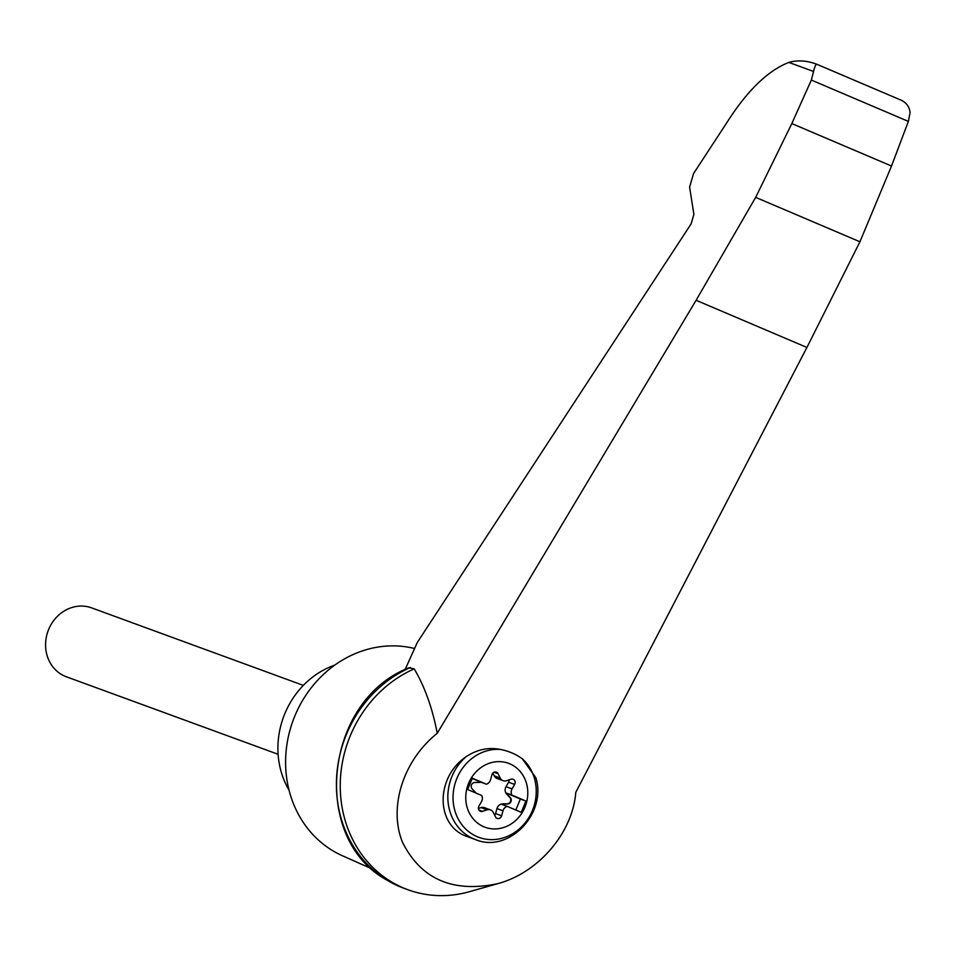<?xml version="1.0" encoding="UTF-8"?>
<svg xmlns="http://www.w3.org/2000/svg" width="958" height="958" viewBox="0 0 958 958"><rect width="100%" height="100%" fill="white"/><g stroke="black" fill="none" stroke-linecap="round" stroke-linejoin="round"><path stroke-width="1.44" d="M437.243 733.289C403.222 760.401 388.253 807.366 402.504 842.298C421.185 879.36 453.002 893.131 497.968 883.599C538.635 872.63 572.716 832.646 575.794 792.302L806.923 347.467L859.937 241.775L755.658 197.372L696.107 300.273L437.243 733.289C432.393 708.07 424.717 686.599 414.215 668.888A119.247 107.152 110.1 0 0 340.294 782.231A119.247 107.152 110.1 0 0 407.904 889.731A119.247 107.152 110.1 0 0 469.468 891.682L497.968 883.599M405.102 669.582L417.305 642.471L691.113 223.873L693.891 214.341L689.592 187.121L693.58 173.506L726.571 123.067C746.953 90.902 767.705 70.688 788.841 62.414C797.798 59.887 807.259 60.558 817.21 64.425C816.084 63.647 814.863 65.994 813.558 71.467L811.342 80.053L791.823 123.57L755.658 197.372M410.395 667.486A119.247 107.152 110.1 0 0 337.132 770.867A119.247 107.152 110.1 0 0 387.715 880.534C309.721 839.172 324.175 700.549 408.946 667.786L414.215 668.888M468.618 783.285A34.045 30.596 -69.9 0 1 517.332 768.591A34.045 30.596 -69.9 0 1 521.894 813.102A34.045 30.596 -69.9 0 1 481.084 825.413A34.045 30.596 -69.9 0 1 468.618 783.285M512.075 788.901A6.119 5.497 110.1 0 0 511.847 795.044L525.918 801.044L521.236 812.336L507.165 806.349A6.119 5.497 110.1 0 0 502.998 810.803L501.633 815.785A3.664 3.293 110.1 0 1 495.466 816.851L493.31 812.48A6.119 5.497 110.1 0 0 490.46 809.869A6.119 5.497 110.1 0 0 487.095 809.833L482.509 811.33A3.664 3.293 110.1 0 1 478.94 806.109L481.491 801.642A6.119 5.497 110.1 0 0 481.706 795.499L467.636 789.512L472.318 778.207L486.389 784.207A6.119 5.497 110.1 0 0 490.556 779.74L491.921 774.771A3.664 3.293 110.1 0 1 498.1 773.705L500.244 778.064A6.119 5.497 110.1 0 0 503.094 780.686A6.119 5.497 110.1 0 0 506.471 780.722L511.045 779.213A3.664 3.293 110.1 0 1 514.626 784.434L512.075 788.901L506.028 786.698A6.119 5.497 110.1 0 0 506.638 794.038L507.141 794.218A6.119 5.497 110.1 0 1 506.303 793.02L511.847 795.044M494.663 815.234A3.664 3.293 110.1 0 0 495.585 813.57L496.951 808.588A6.119 5.497 110.1 0 1 502.555 803.894L503.058 804.085A6.119 5.497 110.1 0 0 501.621 804.313L507.165 806.349M522.206 758.7L535.797 777.621C547.377 813.342 508.614 853.686 475.587 839.615A48.918 43.96 -69.9 0 1 448.176 802.96A48.918 43.96 -69.9 0 1 465.971 756.82C476.952 749.467 488.484 747.024 500.543 749.467A65.958 57.6 -37.9 0 1 522.206 758.7A45.661 41.026 -69.9 0 1 515.2 832.107A45.661 41.026 -69.9 0 1 453.757 805.929A45.661 41.026 -69.9 0 1 500.543 749.467M414.586 648.518A110.074 98.913 110.1 0 0 292.334 722.572A110.074 98.913 110.1 0 0 342.545 855.817L371.967 868.882M859.937 241.775L891.515 166.033L908.376 121.391L910.1 112.589C909.346 106.242 905.849 101.883 899.61 99.524L817.15 64.402L899.61 99.524M816.348 64.102L817.15 64.402M908.376 121.391L811.342 80.053M891.515 166.033L791.823 123.57M387.715 880.534A119.247 107.152 110.1 0 0 404.072 888.329L407.904 889.731M334.785 665.103A82.556 74.185 110.1 0 0 289.029 790.099M278.107 754.293L66.389 676.791A36.691 32.967 -69.9 0 1 48.666 629.418A36.691 32.967 -69.9 0 1 91.621 607.875L303.339 685.389M502.555 803.894L507.261 803.798A3.664 3.293 110.1 0 0 509.86 797.511L506.638 794.038M506.028 786.698L508.566 782.219A3.664 3.293 110.1 0 0 509.093 779.86M492.843 773.106L494.196 775.848A6.119 5.497 110.1 0 0 497.046 778.471L503.094 780.686M478.425 808.48L481.036 807.618L487.095 809.833M490.46 809.869L484.413 807.654A6.119 5.497 110.1 0 0 481.036 807.618M475.91 793.032A6.119 5.497 110.1 0 0 475.324 792.266L472.102 788.793A3.664 3.293 110.1 0 1 474.713 782.506L479.407 782.411A6.119 5.497 110.1 0 0 480.844 782.171L486.389 784.207M503.058 804.085L507.764 803.978A3.664 3.293 110.1 0 0 510.363 797.691L507.141 794.218M515.811 810.025L520.374 799.008L506.303 793.02M520.374 799.008L525.918 801.044M475.587 839.615L467.6 836.693C435.782 826.598 434.788 777.932 465.971 756.82M480.844 782.171L472.198 778.495M813.558 71.467L788.841 62.414M806.923 347.467L696.107 300.273M478.928 810.025L482.509 811.33M494.065 772.22L498.1 773.705M494.196 775.848L500.244 778.064M508.566 782.219L514.626 784.434M496.951 808.588L502.998 810.803M495.585 813.57L501.633 815.785"/></g></svg>

